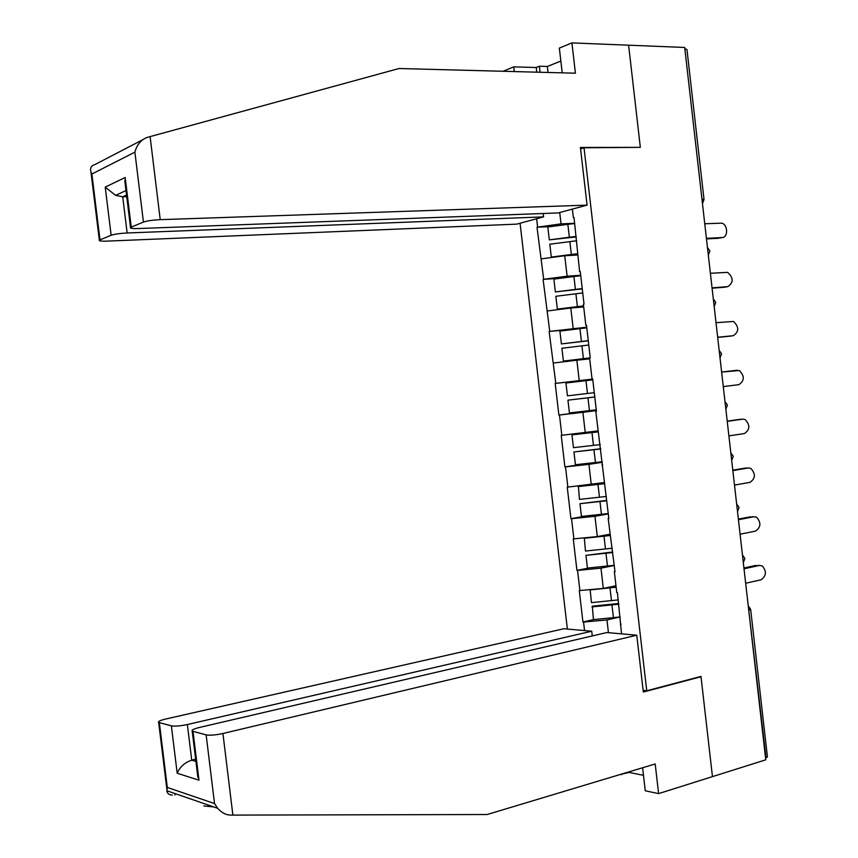 <?xml version="1.0" encoding="UTF-8"?>
<svg xmlns="http://www.w3.org/2000/svg" width="858" height="858" viewBox="0 0 858 858"><rect width="100%" height="100%" fill="white"/><g stroke="black" fill="none" stroke-linecap="round" stroke-linejoin="round"><path stroke-width="1.29" d="M520.066 223.23L567.374 629.064M642.599 767.76L645.259 790.776L658.612 793.618L712.462 776.629L700.975 676.404L646.739 690.776L643.125 690.293M646.739 690.776L584.03 147.78L580.576 148.884M621.546 633.858L617.428 592.674L616.773 592.642L614.36 571.803L614.929 571.053M584.545 630.587L583.558 622.05L582.936 621.996L593.436 619.637L620.237 616.945M615.969 585.724L603.313 588.416L579.279 590.583L582.936 621.996M579.901 590.615L577.552 570.409L576.93 570.388L589.285 567.899M610.006 534.202L597.307 536.582L573.273 538.921L576.93 570.388M573.884 538.921L571.535 518.693L570.924 518.693L586.679 515.905M604.032 482.593L567.256 487.172L570.924 518.693M567.867 487.151L565.508 466.881L564.896 466.913L588.631 463.288M598.047 430.898L561.229 435.349L564.896 466.913M561.829 435.296L559.47 415.004L558.869 415.058L596.31 410.231M592.696 379.054L555.19 383.44L558.869 415.058M555.791 383.365L549.141 331.445L579.418 328.7M586.7 327.209L549.141 331.445M549.742 331.349L543.082 279.376L561.1 278.174M580.694 275.289L567.106 276.19L543.082 279.376M543.682 279.247L537.011 227.22L550.632 226.63M574.667 223.294L561.035 223.863L537.011 227.22M537.612 227.07L536.647 218.758M572.372 209.105L573.369 217.675L574.077 218.211M614.36 571.803L615.014 571.836L608.183 518.468L608.837 518.468L595.806 411.529L596.449 411.465L592.674 378.818L592.031 378.904L589.596 357.925L590.24 357.84L586.464 325.139L585.821 325.246L583.386 304.247L584.03 304.118L580.233 271.364L579.6 271.503L574.002 217.514L573.369 217.675M614.274 565.465L600.965 568.157L603.313 588.416M600.965 568.157L577.552 570.409M608.311 513.91L594.948 516.291L597.307 536.582M594.948 516.291L571.535 518.693M608.183 518.468L608.772 517.91M602.337 462.29L588.931 464.35L591.28 484.663M588.931 464.35L565.508 466.881M602.005 465.047L602.616 464.682M596.353 410.574L582.893 412.323L585.253 432.668M582.893 412.323L559.47 415.004M595.806 411.529L596.439 411.357M589.703 358.859L576.855 360.21L579.214 380.598M576.855 360.21L553.431 363.031M592.031 378.904L592.674 378.85M583.697 306.971L570.795 308.011L573.165 328.432M570.795 308.011L547.372 310.982M585.821 325.246L586.486 325.386M577.681 255.008L564.736 255.738L567.106 276.19M564.736 255.738L541.312 258.859M579.6 271.503L580.287 271.847M701.973 199.292L684.856 48.842M685.317 48.863L686.958 49.474L704.01 199.399M559.727 212.516L561.035 223.863M584.03 147.78L640.325 147.351L628.614 45.195L684.695 47.458L765.754 759.823L712.462 776.629L701.007 676.737L643.328 692.031L636.765 635.21L222.93 733.504L232.883 815.1L229.912 815.046C225.611 814.843 221.514 812.59 217.61 808.279L214.532 803.56L206.135 734.866C210.038 735.531 215.637 735.081 222.93 733.504M750.664 609.545L767.427 756.906L765.561 758.161M620.055 616.966L606.971 619.937L608.451 632.7M606.971 619.937L583.558 622.05M620.527 625.064L621.063 624.12M555.19 383.44L592.706 379.139M577.584 254.15L564.907 255.727M576.244 236.905L549.313 239.875L547.822 227.005L567.857 224.346L569.358 237.237L549.313 239.875M720.152 237.988L722.189 237.537C728.335 237.591 727.916 224.367 721.739 223.166L704.75 223.756M574.699 223.53L567.857 224.346M576.19 236.422L569.358 237.237M577.541 253.721L551.308 257.068L560.767 256.263M576.694 240.766L549.817 244.208L551.308 257.068M722.189 237.537L706.413 238.363M718.929 238.256L706.477 238.899M583.601 306.124L557.357 309.105L583.579 305.866M582.26 288.899L555.362 291.935L553.871 279.097L573.905 276.533L575.396 289.403L555.362 291.935M725.267 287.098L727.766 286.647C733.676 282.561 733.622 277.799 727.595 272.351L710.392 273.273M580.737 275.718L573.905 276.533M582.228 288.588L575.396 289.403M582.732 292.932L555.866 296.278L557.357 309.105M727.766 286.647L712.043 287.859M724.495 287.237L712.086 288.191M589.607 358.022L563.395 361.068L589.596 357.936M588.277 340.83L561.4 343.919L559.909 331.102L579.944 328.635L581.434 341.484L561.4 343.919M730.362 336.111L733.333 335.692C739.146 331.671 739.178 326.93 733.44 321.46L716.012 322.705M586.775 327.831L579.944 328.635M588.256 340.68L581.434 341.484M588.76 345.013L561.904 348.251L563.395 361.068M733.333 335.692L717.674 337.269M730.051 336.154L717.685 337.409M594.776 396.975L567.932 400.15L569.422 412.945L596.267 409.834M723.283 386.615L738.899 384.652C744.605 380.695 744.723 375.976 739.264 370.506L721.632 372.072L737.258 370.227M592.792 379.858L565.948 383.022L567.428 395.828L594.283 392.685M594.776 397.018L567.932 400.15M600.761 448.734L573.948 451.962L575.439 464.736L602.273 461.733M598.144 431.735L571.964 434.867L573.455 447.651L600.289 444.616M728.892 435.885L744.444 433.547C750.053 429.644 750.257 424.946 745.055 419.476L742.813 419.133L727.241 421.364M742.813 419.133L739.993 419.358M598.165 431.885L571.964 434.867M600.793 448.938L573.948 451.962M739.51 419.401L727.219 421.149M606.745 500.396L579.965 503.7L581.445 516.452L608.268 513.556M604.129 483.429L578.399 486.272L579.461 499.388L606.295 496.46M734.491 485.081L749.989 482.368C755.501 478.507 755.78 473.841 750.825 468.371L748.358 467.975L732.839 470.581M748.358 467.975L745.988 468.082M604.171 483.751L577.981 486.625M606.788 500.772L579.965 503.7M745.044 468.125L732.796 470.173M536.776 72.179L536.239 67.514L513.749 66.87L514.296 71.579M513.749 66.87L503.056 71.278M587.076 205.137L160.232 219.659C152.735 220.023 147.136 220.828 143.436 222.072L130.513 227.445C129.848 228.335 132.4 228.7 138.159 228.55L558.129 212.945L587.076 205.137L580.405 147.458L639.135 147.362M560.842 61.068L547.329 66.474L539.392 66.238L540.09 72.265M143.436 222.072L134.888 152.156C136.948 144.67 141.044 139.747 147.19 137.409L399.034 68.511L575.418 73.198L571.921 42.9L559.341 48.08L562.205 72.855M571.921 42.9L628.614 45.195L640.293 147.008M536.239 67.514L539.392 66.238M111.143 235.264L99.346 240.165C98.756 240.98 101.276 241.302 106.918 241.13L516.688 224.142L543.575 216.881L127.134 232.979C119.895 233.365 114.564 234.127 111.143 235.264L105.223 187.098L115.573 195.367L122.705 196.782L126.748 196.686M543.178 213.503L543.575 216.881M99.346 240.165L90.98 172.126C89.865 168.179 91.184 165.658 94.938 164.564L142.632 139.768M547.329 66.474L548.026 72.469M125.386 185.585L125.171 177.509L131.242 227.059M90.98 172.126L91.881 174.024L99.978 239.832M213.717 806.938L203.818 805.952M232.883 815.1L487.162 814.521L655.19 763.974L658.612 793.618M592.277 635.939L591.72 631.22L563.878 628.753L165.637 719.036C160.178 720.355 157.84 721.492 158.655 722.436L171.375 725.847C174.989 726.447 180.319 726.007 187.366 724.527L191.731 760.156C184.824 762.472 179.976 766.837 177.188 773.24L171.375 725.847M591.72 631.22L187.366 724.527M629.075 771.825L629.139 772.436L643.468 775.31M629.139 772.436L620.334 774.452M636.765 635.21L606.799 632.55L199.217 727.52C193.651 728.903 191.313 730.104 192.203 731.123L206.135 734.866M700.096 676.63L701.007 676.737M195.645 759.191L191.731 760.156L195.914 761.389M621.514 774.098L621.589 774.71M193.018 731.456L198.981 780.179L197.222 772.061M159.352 722.726L167.31 787.44L166.849 790.733C167.31 793.661 169.176 795.076 172.426 795.012M612.719 551.994L585.96 555.351L587.44 568.082L614.264 565.293M610.102 535.049L598.884 536.282M740.079 534.202L755.523 531.113C760.928 527.284 761.282 522.651 756.574 517.192L753.892 516.752L738.427 519.723M753.892 516.752L751.973 516.763M584.309 537.88L585.467 551.05L612.28 548.219M610.167 535.531L583.987 538.309M612.784 552.531L585.96 555.351M750.568 516.773L738.363 519.111M618.682 603.496L592.331 606.188L593.436 619.637M616.076 586.593L607.443 587.537M745.656 583.247L761.057 579.793C766.366 575.997 766.784 571.374 762.301 565.937L759.427 565.443L744.015 568.79M759.427 565.443L757.936 565.401M590.122 589.65L591.452 602.627L618.264 599.903M616.151 587.237L589.982 589.907M618.768 604.204L591.956 606.917M756.091 565.347L743.929 567.985M702.262 201.866L702.434 199.271L704.021 199.517L702.466 203.678M766.012 758.022L748.734 610.253M748.24 605.887L750.653 609.384L749.184 610.145L748.444 607.668M708.14 253.485L707.571 248.53M714.006 305.019L713.438 300.075M719.851 356.478L719.294 351.544M725.707 407.85L725.139 402.928M731.542 459.148L730.984 454.236M737.365 510.371L736.808 505.459M743.189 561.507L742.631 556.606M569.862 241.591L571.353 254.461M575.9 293.747L577.391 306.606M581.938 345.828L583.419 358.665M585.971 380.662L587.462 393.49M587.955 397.822L589.446 410.639M591.988 432.604L593.468 445.409M593.972 449.731L595.452 462.526M597.994 484.459L599.474 497.243M599.978 501.565L601.458 514.339M134.888 152.156L91.881 174.024M105.223 187.098L125.171 177.509M150.096 136.572L160.232 219.659M126.544 195.034L122.705 196.782L127.134 232.979M167.31 787.44L214.532 803.56M198.981 780.179L177.188 773.24M174.968 794.969L174.785 793.478M604 536.239L605.48 549.002M605.973 553.313L607.453 566.076M609.984 587.934L611.464 600.675M611.958 604.987L613.438 617.717M709.866 250.944L707.453 247.458M708.333 255.18L709.877 251.029M715.722 302.413L713.309 298.916M714.178 306.606L715.733 302.456M720.023 357.958L721.578 353.807L719.154 350.289M725.857 409.223L727.412 405.105L724.989 401.576M733.236 456.274L730.812 452.777M731.681 460.424L733.236 456.338M739.049 507.389L736.636 503.903M737.505 511.55L739.06 507.486M744.851 558.429L742.438 554.933M743.307 562.591L744.873 558.547M130.513 227.445L124.775 180.534M115.573 195.367L125.997 190.562M192.203 731.123L197.855 777.262M166.881 789.349L158.655 722.436M166.849 790.733L217.61 808.279"/></g></svg>
